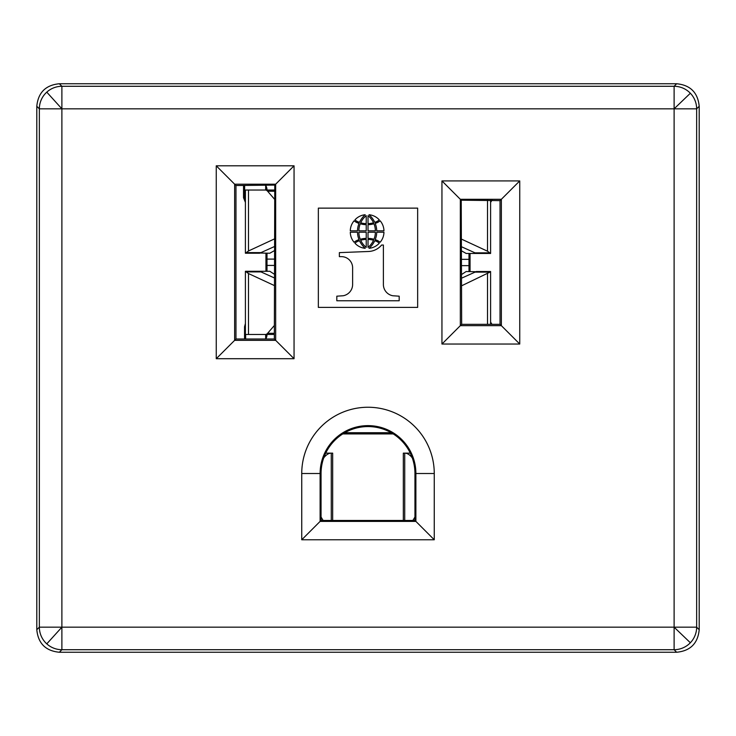 <?xml version="1.0" encoding="UTF-8"?>
<svg xmlns="http://www.w3.org/2000/svg" width="736" height="736" viewBox="0 0 736 736"><rect width="100%" height="100%" fill="white"/><g stroke="black" fill="none" stroke-linecap="round" stroke-linejoin="round"><path stroke-width="1.1" d="M468.998 271.52L468.998 253.46M460.58 250.304L466.173 253.46L476.385 253.46M461.233 239.007L487.508 251.206L490.59 253.46L476.348 253.46L461.233 246.624M475.704 253.267L476.348 253.46M476.385 271.52L461.665 278.144M475.704 271.713L466.173 271.52L461.665 274.454M476.348 271.52L490.59 271.52L489.955 272.127L474.628 272.127M461.665 285.77L489.955 272.127M390.568 432.704L384.873 432.704M351.118 432.704L345.432 432.704M383.769 432.704L352.222 432.704M331.283 520.453L331.274 453.146L325.708 453.146L331.274 453.146A53.314 18.234 -90 0 0 323.711 457.939M321.098 517.086L322.156 518.862A53.314 18.234 -90 0 0 323.168 520.453M412.289 457.939A53.314 18.234 -90 0 0 404.726 453.146L410.292 453.146L403.328 453.146L403.328 520.453M412.832 520.453A53.314 18.234 -90 0 0 413.844 518.862L414.902 517.086A8.887 3.036 -90 0 0 414.948 517.012M404.717 520.453L404.726 453.146M390.568 433.771L390.568 432.345M345.432 432.345L345.432 433.771M332.672 520.453L332.672 453.146L331.274 453.146M267.002 253.23L267.002 271.29M265.77 339.002A8.887 8.887 0 0 0 267.002 334.484L267.002 334.714M265.816 338.928L266.46 337.548M266.828 336.251L266.956 335.377M274.335 274.224L269.827 271.29L259.615 271.29M274.335 325.524L267.61 333.298A8.887 4.444 90 0 1 265.392 334.484L245.41 334.484L245.401 271.29L248.492 273.544L248.492 334.484L259.615 334.484M260.811 334.484L274.335 334.484M274.335 285.54L248.492 273.544M274.335 277.923L259.652 271.29L245.41 271.29M260.296 271.483L259.652 271.29M267.002 189.787L267.002 190.035A8.887 8.887 0 0 0 265.77 185.527M266.956 189.106L266.809 188.214M259.615 253.23L274.767 246.404M274.767 190.035L245.41 190.035L245.401 253.23L259.652 253.23M260.296 253.037L269.827 253.23L275.42 250.074M274.767 238.777L248.492 250.976L245.41 253.23M265.392 190.035A8.887 4.444 90 0 1 267.61 191.231L274.767 199.493M245.401 327.658L244.545 326.812L244.545 339.002M244.545 326.812L245.401 323.536M265.944 253.23L265.944 271.29M245.401 202.382L243.533 197.717L243.533 185.527M266.101 186.134L266.101 190.035M266.101 253.23L266.101 271.29M266.101 334.484L266.101 338.385M265.668 339.002L265.668 334.484M265.668 190.035L265.668 185.527M245.649 334.484L245.649 339.002M469.899 271.52L469.899 253.46M342.764 433.927L393.236 433.927M343.013 433.771L392.987 433.771M470.056 271.52L470.056 253.46M491.988 200.192L490.599 202.382M490.599 322.138L491.988 324.328M244.637 185.527L244.637 197.441L245.401 200.542M294.05 358.708L216.255 358.708L234.637 340.336L234.637 184.193L275.669 184.193L294.05 165.812L294.05 358.708L275.669 340.336L234.637 340.336L235.971 339.002L274.335 339.002L274.767 185.095L275.669 184.193L275.669 340.336L274.335 339.002M414.948 520.453L414.948 473.515A46.948 46.948 0 0 0 368 426.567A46.948 46.948 0 0 0 321.052 473.515L321.052 520.453L414.948 520.453L415.886 521.392L320.114 521.392L320.114 473.515L301.742 473.515L301.742 539.773L434.258 539.773L415.886 521.392L415.886 473.515A47.886 47.886 0 0 0 368 425.629A47.886 47.886 0 0 0 320.114 473.515L321.052 473.515M301.742 473.515A66.258 66.258 0 0 1 368 407.247A66.258 66.258 0 0 1 434.258 473.515L434.258 539.773M519.745 180.918L501.363 199.3L460.331 199.3L461.233 200.192L461.665 324.328L500.029 324.328L501.363 325.662L460.331 325.662L460.331 199.3L441.95 180.918L519.745 180.918L519.745 344.034L441.95 344.034L441.95 180.918M301.742 539.773L321.052 520.453M216.255 358.708L216.255 165.812L294.05 165.812M235.971 339.002L235.971 185.527L274.767 185.095M235.971 185.527L216.255 165.812M59.349 652.252L676.651 652.252C690.35 650.928 697.866 643.411 699.2 629.722L699.2 106.278C697.866 92.589 690.35 85.072 676.651 83.748L59.349 83.748C45.65 85.072 38.134 92.589 36.8 106.288L36.8 629.703C38.134 643.411 45.65 650.928 59.349 652.252L61.888 649.713A22.568 22.503 -135 0 1 39.348 627.173L674.112 627.173L674.112 108.827L61.888 108.827L61.888 649.713L674.112 649.713L674.112 627.173L696.652 627.173A22.568 22.503 135 0 1 674.112 649.713L676.651 652.252M699.2 629.722L696.652 627.173L696.652 108.827L699.2 106.278M417.652 307.4L417.652 208.132L318.348 208.132L318.348 307.4L417.652 307.4M354.099 220.8A15.787 15.787 0 0 0 350.29 230.828A15.787 15.787 0 0 1 354.099 220.8A13.699 13.699 0 0 0 359.039 223.376A20.332 20.332 0 0 0 357.512 230.828L350.29 230.828M350.29 232.226A15.787 15.787 0 0 0 354.099 242.254A15.787 15.787 0 0 1 350.29 232.226L357.512 232.226A20.332 20.332 0 0 0 359.039 239.678A13.699 13.699 0 0 0 354.099 242.254M354.964 219.843A10.01 10.01 0 0 0 359.508 222.29A10.01 10.01 0 0 1 354.964 219.843A15.796 15.796 0 0 1 365.185 214.737A23.285 23.285 0 0 0 359.508 222.29M379.27 243.211A10.01 10.01 0 0 0 374.734 240.764A10.01 10.01 0 0 1 379.27 243.211A15.796 15.796 0 0 1 369.049 248.317A23.285 23.285 0 0 0 374.734 240.764M368.018 224.664A20.461 20.461 0 0 0 373.943 223.753A20.461 20.461 0 0 1 368.018 224.664L368.018 230.828L375.36 230.828A18.437 18.437 0 0 0 373.943 223.753A18.437 18.437 0 0 1 375.36 230.828M373.511 222.778A19.246 19.246 0 0 0 368.018 215.666L368.018 223.615A17.646 17.646 0 0 0 373.511 222.778A19.246 19.246 0 0 0 368.018 215.666M368.018 247.388A19.246 19.246 0 0 0 373.511 240.276A19.246 19.246 0 0 1 368.018 247.388L368.018 239.439A17.646 17.646 0 0 1 373.511 240.276M380.144 242.254A15.787 15.787 0 0 0 383.953 232.226A15.787 15.787 0 0 1 380.144 242.254A13.699 13.699 0 0 0 375.194 239.678A20.332 20.332 0 0 0 376.722 232.226L383.953 232.226M379.27 219.843A15.796 15.796 0 0 0 369.049 214.737A15.796 15.796 0 0 1 379.27 219.843A10.01 10.01 0 0 1 374.734 222.29A23.285 23.285 0 0 0 369.049 214.737M360.732 240.276A19.246 19.246 0 0 0 366.224 247.388A19.246 19.246 0 0 1 360.732 240.276A17.646 17.646 0 0 1 366.224 239.439L366.224 247.388M383.953 230.828A15.787 15.787 0 0 0 380.144 220.8A15.787 15.787 0 0 1 383.953 230.828L376.722 230.828A20.332 20.332 0 0 0 375.194 223.376A13.699 13.699 0 0 0 380.144 220.8M360.29 239.301A20.461 20.461 0 0 1 366.224 238.39A20.461 20.461 0 0 0 360.29 239.301A18.437 18.437 0 0 1 358.874 232.226L366.224 232.226L366.224 238.39M366.224 215.666A19.246 19.246 0 0 0 360.732 222.778A19.246 19.246 0 0 1 366.224 215.666L366.224 223.615A17.646 17.646 0 0 1 360.732 222.778M336.821 296.185L336.821 300.757L399.179 300.757L399.179 296.185L392.794 295.752A11.463 11.463 0 0 1 383.392 284.133L383.392 245.033L381.625 245.033A17.931 17.931 0 0 1 368.626 251.482L339.36 252.632L339.36 256.643L341.154 256.643A11.187 11.187 0 0 1 352.618 268.263L352.618 284.133A11.491 11.491 0 0 1 343.206 295.752L336.821 296.185M375.36 232.226A18.437 18.437 0 0 1 373.943 239.301A20.461 20.461 0 0 0 368.018 238.39L368.018 232.226L375.36 232.226M360.29 223.753A20.461 20.461 0 0 0 366.224 224.664L366.224 230.828L358.874 230.828A18.437 18.437 0 0 1 360.29 223.753M365.185 248.317A15.796 15.796 0 0 1 354.964 243.211A10.01 10.01 0 0 1 359.508 240.764A23.285 23.285 0 0 0 365.185 248.317M461.233 200.192L500.029 200.634L501.363 199.3L501.363 325.662L519.745 344.034M500.029 200.634L500.029 324.328M461.665 324.328L441.95 344.034M36.8 106.288L39.348 108.827L39.348 627.173L36.8 629.703M676.651 83.748L674.112 86.287L61.888 86.287L61.888 108.827L39.348 108.827A22.568 22.503 -45 0 1 61.888 86.287L59.349 83.748M674.112 86.287A22.568 22.503 45 0 1 696.652 108.827L674.112 108.827L674.112 86.287M487.508 251.206L487.508 200.192M474.628 252.844L489.955 252.844M487.508 324.328L487.508 273.774M461.665 265.65L468.998 265.65M468.998 259.33L461.665 259.33M414.948 518.862L413.844 518.862M321.052 518.862L322.156 518.862M261.372 271.906L246.045 271.906M267.61 333.298L274.335 333.298M248.492 190.035L248.492 250.976M246.045 252.623L261.372 252.623M274.767 191.231L267.61 191.231M274.335 259.1L267.002 259.1M267.002 265.42L274.335 265.42M244.637 197.441L243.533 197.717M434.258 473.515L414.948 473.515M674.112 627.173L690.35 642.758M674.112 108.827L690.35 93.242M61.888 108.827L46.773 92.147M61.888 627.173L46.773 643.853M490.599 253.46L490.599 200.192M490.599 324.328L490.599 271.52M410.292 453.146L404.68 453.146M344.788 432.704L391.212 432.704M325.708 453.146L331.32 453.146"/></g></svg>
